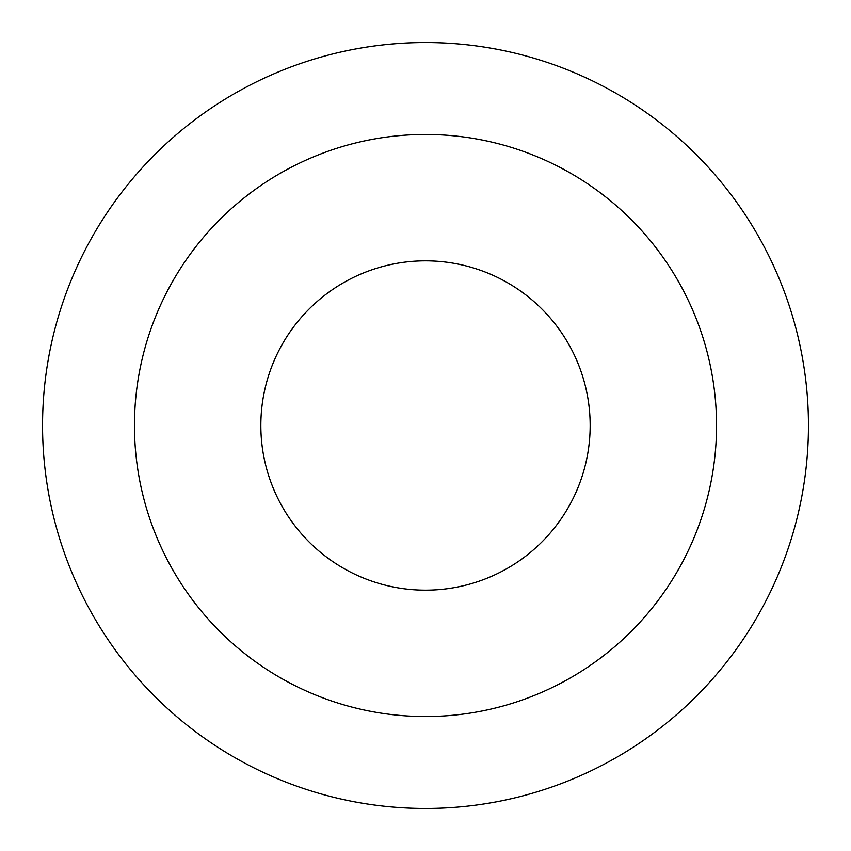 <?xml version="1.0" encoding="UTF-8"?>
<svg xmlns="http://www.w3.org/2000/svg" width="851" height="851" viewBox="0 0 851 851"><rect width="100%" height="100%" fill="white"/><g stroke="black" fill="none" stroke-linecap="round" stroke-linejoin="round"><path stroke-width="1.28" d="M808.45 425.5A382.95 382.95 0 0 0 425.5 42.55A382.95 382.95 0 0 0 42.55 425.5A382.95 382.95 0 0 0 425.5 808.45A382.95 382.95 0 0 0 808.45 425.5M134.458 425.5A291.042 291.042 0 0 0 425.5 716.542A291.042 291.042 0 0 0 716.542 425.5A291.042 291.042 0 0 0 425.5 134.458A291.042 291.042 0 0 0 134.458 425.5M425.5 590.158A164.658 164.658 0 0 1 260.842 425.5A164.658 164.658 0 0 1 425.5 260.842A164.658 164.658 0 0 1 590.158 425.5A164.658 164.658 0 0 1 425.5 590.158"/></g></svg>
